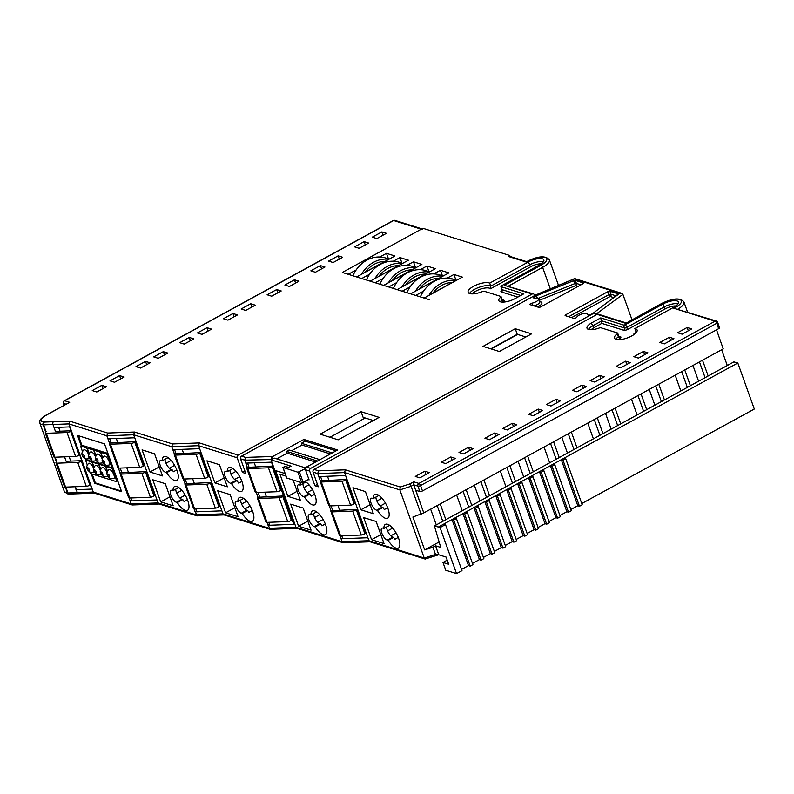 <?xml version="1.0" encoding="UTF-8"?>
<svg xmlns="http://www.w3.org/2000/svg" width="794" height="794" viewBox="0 0 794 794"><rect width="100%" height="100%" fill="white"/><g stroke="black" fill="none" stroke-linecap="round" stroke-linejoin="round"><path stroke-width="1.19" d="M510.125 256.472L509.768 255.489L422.924 228.295L342.313 272.451L429.167 299.646L424.105 298.068L462.356 277.106L453.93 274.466L447.26 278.118M509.768 255.489L508.13 256.393A2.035 1.737 -72.6 0 1 509.381 256.244L526.62 261.643M356.139 269.96L348.219 274.297L342.313 272.451L421.277 229.198L393.626 220.534L64.651 400.752L69.713 402.34L45.943 415.361A10.828 3.752 -19.7 0 0 42.588 421.842A10.828 3.752 -19.7 0 0 43.869 422.08L69.674 421.148L107.647 433.038L134.464 432.025L172.536 443.945L199.354 442.933L238.18 455.091A2.035 1.737 107.4 0 0 237.188 457.781L242.428 472.43L245.803 473.482L240.562 458.843A2.035 1.737 -72.6 0 1 241.555 456.143L245.525 457.394L272.719 456.5A2.035 1.737 107.4 0 0 271.727 459.19L272.352 456.381M369.627 274.188L361.707 278.525L356.655 276.937L394.906 255.986L386.47 253.346L379.8 256.998M383.125 278.406L375.205 282.753L370.143 281.165L408.394 260.214L399.958 257.574L393.288 261.226M396.613 282.634L388.693 286.971L383.631 285.393L421.882 264.432L413.456 261.792L406.786 265.444M410.101 286.862L402.181 291.2L397.119 289.612L435.38 268.66L426.944 266.02L420.274 269.672M423.599 291.08L415.669 295.428L410.617 293.84L448.868 272.878L440.432 270.238L433.762 273.9M388.455 258.884L386.47 253.346M384.882 261.365L365.349 272.064M401.943 263.102L399.958 257.574M398.37 265.593L378.847 276.292M415.431 267.33L413.456 261.792M411.868 269.811L392.335 280.51M428.929 271.558L426.944 266.02M425.356 274.039L405.823 284.738M442.417 275.776L440.432 270.238M438.844 278.267L419.321 288.966M455.905 280.004L453.93 274.466M452.342 282.485L432.809 293.185M385.09 261.365A27.85 23.751 107.4 0 0 374.242 264.273A27.85 23.751 107.4 0 0 365.22 272.253M352.903 275.766A30.688 26.172 -72.6 0 1 366.788 260.194A30.688 26.172 -72.6 0 1 385.666 258.01L389.199 259.112M361.478 274.297A30.688 26.172 -72.6 0 1 373.537 262.308A30.688 26.172 -72.6 0 1 388.822 259.31M398.578 265.583A27.85 23.751 107.4 0 0 387.73 268.501A27.85 23.751 107.4 0 0 378.708 276.471M366.401 279.994A30.688 26.172 -72.6 0 1 380.286 264.412A30.688 26.172 -72.6 0 1 399.164 262.228L402.687 263.34M374.967 278.525A30.688 26.172 -72.6 0 1 387.025 266.526A30.688 26.172 -72.6 0 1 402.32 263.539M412.066 269.811A27.85 23.751 107.4 0 0 401.228 272.719A27.85 23.751 107.4 0 0 392.196 280.699M379.889 284.222A30.688 26.172 -72.6 0 1 393.774 268.64A30.688 26.172 -72.6 0 1 412.652 266.456L416.175 267.558M388.455 282.743A30.688 26.172 -72.6 0 1 400.523 270.754A30.688 26.172 -72.6 0 1 415.808 267.767M425.554 274.039A27.85 23.751 107.4 0 0 414.716 276.947A27.85 23.751 107.4 0 0 405.684 284.927M393.377 288.44A30.688 26.172 -72.6 0 1 407.262 272.868A30.688 26.172 -72.6 0 1 426.14 270.685L429.663 271.786M401.953 286.971A30.688 26.172 -72.6 0 1 414.011 274.972A30.688 26.172 -72.6 0 1 429.296 271.985M439.052 278.257A27.85 23.751 107.4 0 0 428.204 281.175A27.85 23.751 107.4 0 0 419.182 289.145M406.875 292.668A30.688 26.172 -72.6 0 1 420.76 277.086A30.688 26.172 -72.6 0 1 439.638 274.903L443.161 276.014M415.441 291.2A30.688 26.172 -72.6 0 1 427.5 279.2A30.688 26.172 -72.6 0 1 442.794 276.213M452.54 282.485A27.85 23.751 107.4 0 0 441.702 285.393A27.85 23.751 107.4 0 0 432.67 293.373M420.363 296.887A30.688 26.172 -72.6 0 1 434.249 281.314A30.688 26.172 -72.6 0 1 453.126 279.131L456.649 280.232M428.929 295.418A30.688 26.172 -72.6 0 1 440.998 283.428A30.688 26.172 -72.6 0 1 456.282 280.441M308.866 479.278L301.7 482.722L286.793 478.048L282.892 467.448L284.838 466.535L288.559 467.259L291.279 466.197L271.052 459.865L274.803 470.356L285.086 473.571M317.441 461.036L286.565 451.369L289.066 450L319.942 459.666M282.892 467.448L297.949 472.232L305.362 468.649M271.052 459.865L274.267 458.108L305.611 467.914M329.967 437.256L365.18 417.962M491.168 348.943L517.648 334.433M336.08 450.823L305.204 441.156L301.363 443.26L332.239 452.927M330.383 453.94L301.998 445.057L291.557 450.774M301.998 445.057L301.363 443.26M315.585 462.048L287.21 453.166L276.759 458.882M287.21 453.166L286.565 451.369M469.512 293.482A12.029 4.169 160.3 0 1 478.891 287.378A12.029 4.169 160.3 0 1 490.226 285.909A12.029 4.169 160.3 0 1 490.771 286.118L490.503 288.778A10.342 3.583 -19.7 0 0 489.402 288.153A10.342 3.583 -19.7 0 0 480.489 289.125A10.342 3.583 -19.7 0 0 472.172 293.879M675.843 305.948A8.952 3.097 -19.7 0 0 665.521 308.737L628.064 329.252A3.384 1.171 160.3 0 1 623.647 330.225L601.822 323.386L593.823 327.773L591.312 323.059A11.305 3.91 -19.7 0 0 587.014 328.23A11.305 3.91 -19.7 0 0 599.291 327.991A1.697 0.586 160.3 0 1 600.899 327.773L617.464 332.964A1.697 0.586 160.3 0 1 617.692 333.143A1.697 0.586 160.3 0 1 617.295 333.758A12.029 4.169 -19.7 0 0 614.457 338.115A12.029 4.169 -19.7 0 0 616.065 339.375A12.029 4.169 -19.7 0 0 629.573 337.023A12.029 4.169 -19.7 0 0 637.106 330.006A12.029 4.169 -19.7 0 0 635.498 328.736A12.029 4.169 -19.7 0 0 634.853 328.577L673.679 307.308A10.65 3.682 -19.7 0 0 678.394 302.057A10.65 3.682 -19.7 0 0 676.964 300.936A10.65 3.682 -19.7 0 0 663.069 303.983L625.612 324.508A1.697 0.586 160.3 0 1 623.399 324.994L600.74 317.898L591.312 323.059M537.955 298.216A5.697 1.975 160.3 0 1 538.719 298.812A5.697 1.975 160.3 0 1 531.92 303.179A1.697 0.586 -19.7 0 0 529.896 304.479A1.697 0.586 -19.7 0 0 530.124 304.658L538.61 307.318A1.697 0.586 -19.7 0 0 540.813 306.831L582.677 283.895A1.697 0.586 -19.7 0 0 583.431 283.061A1.697 0.586 -19.7 0 0 583.203 282.882L575.332 280.421A1.697 0.586 -19.7 0 0 573.586 280.689L536.446 295.725A1.697 0.586 -19.7 0 0 535.98 295.934L534.193 296.916A1.697 0.586 -19.7 0 0 533.439 297.75A1.697 0.586 -19.7 0 0 533.667 297.929L534.789 298.286A5.697 1.975 160.3 0 1 537.955 298.216M634.982 333.282L635.925 331.564L634.853 328.577M469.73 293.562A12.029 4.169 -19.7 0 0 482.464 291.537A1.697 0.586 160.3 0 1 484.251 291.249L500.825 296.44A1.697 0.586 160.3 0 1 501.054 296.619A1.697 0.586 160.3 0 1 500.766 297.135A11.305 3.91 -19.7 0 0 498.87 300.628A11.305 3.91 -19.7 0 0 514.393 298.971L523.822 293.81L501.153 286.713A1.697 0.586 160.3 0 1 500.925 286.535A1.697 0.586 160.3 0 1 501.679 285.701L539.136 265.176A10.65 3.682 -19.7 0 0 543.85 259.926A10.65 3.682 -19.7 0 0 542.421 258.814A10.65 3.682 -19.7 0 0 528.526 261.861L489.7 283.13A12.029 4.169 -19.7 0 0 489.164 282.912A12.029 4.169 -19.7 0 0 475.656 285.264A12.029 4.169 -19.7 0 0 468.123 292.291A12.029 4.169 -19.7 0 0 469.73 293.562M593.455 312.975L617.653 294.485A1.697 0.586 -19.7 0 0 618.02 293.899A1.697 0.586 -19.7 0 0 617.801 293.72L609.931 291.249A1.697 0.586 -19.7 0 0 607.718 291.735L565.864 314.672A1.697 0.586 -19.7 0 0 565.11 315.506A1.697 0.586 -19.7 0 0 565.338 315.684L573.814 318.334A1.697 0.586 -19.7 0 0 575.471 318.106A1.697 0.586 -19.7 0 0 576.762 317.223A5.697 1.975 160.3 0 1 581.099 314.235A5.697 1.975 160.3 0 1 586.657 313.461A5.697 1.975 160.3 0 1 587.421 314.067A5.697 1.975 160.3 0 1 587.352 314.742L588.473 315.089A1.697 0.586 -19.7 0 0 590.686 314.613L592.473 313.63A1.697 0.586 -19.7 0 0 592.86 313.382L594.865 313.134M250.199 521.311A13.538 5.29 -118.7 0 0 252.423 521.221A13.538 5.29 -118.7 0 0 251.718 509.133A13.538 5.29 -118.7 0 0 241.634 497.391A13.538 5.29 -118.7 0 0 239.411 497.481A13.538 5.29 -118.7 0 0 237.932 501.54L237.029 501.262A6.769 2.64 -118.7 0 0 235.917 501.302A6.769 2.64 -118.7 0 0 236.275 507.346A6.769 2.64 -118.7 0 0 241.316 513.222L242.22 513.5A13.538 5.29 -118.7 0 0 250.199 521.311M243.391 498.255A13.538 5.29 -118.7 0 0 243.401 498.553L237.932 501.54M239.49 491.417A13.538 5.29 -118.7 0 0 241.713 491.327A13.538 5.29 -118.7 0 0 241.009 479.239A13.538 5.29 -118.7 0 0 230.935 467.497A13.538 5.29 -118.7 0 0 228.712 467.587A13.538 5.29 -118.7 0 0 227.233 471.656L226.33 471.368A6.769 2.64 -118.7 0 0 225.218 471.408A6.769 2.64 -118.7 0 0 225.565 477.452A6.769 2.64 -118.7 0 0 230.607 483.328L231.511 483.606A13.538 5.29 -118.7 0 0 239.49 491.417M232.692 468.371A13.538 5.29 -118.7 0 0 232.692 468.659L227.233 471.656M302.931 483.615A6.769 2.64 -118.7 0 0 304.965 489.7A6.769 2.64 -118.7 0 0 309.065 493.779L309.968 494.057L304.499 497.054A13.538 5.29 -118.7 0 0 312.489 504.865A13.538 5.29 -118.7 0 0 314.712 504.776A13.538 5.29 -118.7 0 0 314.404 493.6A13.538 5.29 -118.7 0 0 304.985 481.402M305.68 481.809A13.538 5.29 -118.7 0 0 305.69 482.107L300.221 485.094L299.318 484.816A6.769 2.64 -118.7 0 0 298.207 484.856A6.769 2.64 -118.7 0 0 298.554 490.9A6.769 2.64 -118.7 0 0 303.596 496.766L304.499 497.054M300.598 482.375A13.538 5.29 -118.7 0 0 300.221 485.094M323.188 534.749A13.538 5.29 -118.7 0 0 325.411 534.67A13.538 5.29 -118.7 0 0 324.706 522.581A13.538 5.29 -118.7 0 0 314.623 510.84A13.538 5.29 -118.7 0 0 312.399 510.919A13.538 5.29 -118.7 0 0 310.92 514.988L310.017 514.711A6.769 2.64 -118.7 0 0 308.906 514.75A6.769 2.64 -118.7 0 0 309.263 520.795A6.769 2.64 -118.7 0 0 314.305 526.66L315.208 526.948A13.538 5.29 -118.7 0 0 323.188 534.749M316.379 511.703A13.538 5.29 -118.7 0 0 316.389 511.991L310.92 514.988M174.601 480.509A13.538 5.29 -118.7 0 0 176.824 480.42A13.538 5.29 -118.7 0 0 176.119 468.331A13.538 5.29 -118.7 0 0 166.035 456.59A13.538 5.29 -118.7 0 0 163.812 456.679A13.538 5.29 -118.7 0 0 162.333 460.738L161.43 460.46A6.769 2.64 -118.7 0 0 160.319 460.5A6.769 2.64 -118.7 0 0 160.676 466.544A6.769 2.64 -118.7 0 0 165.718 472.41L166.621 472.698A13.538 5.29 -118.7 0 0 174.601 480.509M167.792 457.453A13.538 5.29 -118.7 0 0 167.802 457.751L162.333 460.738M185.3 510.393A13.538 5.29 -118.7 0 0 187.523 510.314A13.538 5.29 -118.7 0 0 186.818 498.225A13.538 5.29 -118.7 0 0 176.744 486.484A13.538 5.29 -118.7 0 0 174.521 486.563A13.538 5.29 -118.7 0 0 173.042 490.632L172.139 490.355A6.769 2.64 -118.7 0 0 171.028 490.394A6.769 2.64 -118.7 0 0 171.375 496.439A6.769 2.64 -118.7 0 0 176.417 502.304L177.32 502.592A13.538 5.29 -118.7 0 0 185.3 510.393M178.501 487.347A13.538 5.29 -118.7 0 0 178.501 487.635L173.042 490.632M385.467 518.303A13.538 5.29 -118.7 0 0 387.69 518.224A13.538 5.29 -118.7 0 0 386.986 506.125A13.538 5.29 -118.7 0 0 376.912 494.394A13.538 5.29 -118.7 0 0 374.689 494.473A13.538 5.29 -118.7 0 0 373.21 498.543L372.307 498.255A6.769 2.64 -118.7 0 0 371.195 498.295A6.769 2.64 -118.7 0 0 371.542 504.349A6.769 2.64 -118.7 0 0 376.584 510.214L377.487 510.492A13.538 5.29 -118.7 0 0 385.467 518.303M378.669 495.258A13.538 5.29 -118.7 0 0 378.669 495.545L373.21 498.543M396.176 548.197A13.538 5.29 -118.7 0 0 398.399 548.118A13.538 5.29 -118.7 0 0 397.695 536.019A13.538 5.29 -118.7 0 0 387.611 524.288A13.538 5.29 -118.7 0 0 385.388 524.368A13.538 5.29 -118.7 0 0 383.909 528.437L383.006 528.149A6.769 2.64 -118.7 0 0 381.894 528.189A6.769 2.64 -118.7 0 0 382.242 534.233A6.769 2.64 -118.7 0 0 387.283 540.109L388.187 540.386A13.538 5.29 -118.7 0 0 396.176 548.197M389.368 525.152A13.538 5.29 -118.7 0 0 389.378 525.439L383.909 528.437M673.927 338.651L664.37 343.891L659.814 342.462L669.372 337.222L673.927 338.651M630.208 362.6L620.65 367.84L616.094 366.411L625.662 361.171L630.208 362.6M586.498 386.549L576.93 391.789L572.375 390.36L581.942 385.12L586.498 386.549M542.778 410.498L533.211 415.738L528.665 414.309L538.223 409.069L542.778 410.498M499.059 434.447L489.501 439.687L484.945 438.258L494.513 433.028L499.059 434.447M455.349 458.396L445.781 463.636L441.226 462.207L450.793 456.977L455.349 458.396M719.285 327.465A2.035 0.705 160.3 0 1 719.562 327.684A2.035 0.705 160.3 0 1 718.659 328.676L716.734 323.297A2.035 0.794 -118.7 0 0 715.076 321.193L673.818 308.271A13.2 4.575 -19.7 0 0 680.091 299.675A13.2 4.575 -19.7 0 0 662.385 303.278L625.771 323.337L597.108 314.364L314.037 469.433L318.513 470.832L345.33 469.82L400.265 487.02L409.883 483.913L413.704 481.819L418.895 483.447A2.035 0.794 61.3 0 1 420.552 485.561L422.477 490.94A2.035 0.705 160.3 0 1 419.828 491.516L415.778 490.255L423.778 512.924L412.89 517.033L424.671 549.914L432.928 547.245L435.499 554.42L438.754 554.738L425.088 559.036L369.905 541.746L368.942 540.734L424.254 558.053L435.499 554.42M429.385 472.619L419.828 477.859L415.272 476.43L424.83 471.189L429.385 472.619M473.105 448.67L463.537 453.91L458.992 452.481L468.549 447.24L473.105 448.67M516.825 424.721L507.257 429.961L502.701 428.532L512.269 423.291L516.825 424.721M560.534 400.772L550.976 406.012L546.421 404.583L555.989 399.342L560.534 400.772M604.254 376.822L594.696 382.063L590.141 380.634L599.698 375.393L604.254 376.822M647.973 352.873L638.406 358.114L633.86 356.685L643.418 351.444L647.973 352.873M691.693 328.924L682.125 334.165L677.57 332.736L687.138 327.495L691.693 328.924M692.954 365.468L698.591 381.229M690.393 385.715L684.756 369.954M708.149 375.989L702.511 360.228M727.284 365.508L721.637 349.747M716.525 329.847L723.235 348.874L423.778 512.924L413.724 484.826L413.704 481.819M675.188 375.195L680.835 390.956M664.439 399.938L658.792 384.177M649.234 389.417L654.871 405.178M646.673 409.664L641.036 393.913M631.468 399.144L637.116 414.905M620.719 423.887L615.082 408.126M605.514 413.366L611.162 429.127M602.964 433.613L597.316 417.862M587.759 423.093L593.396 438.854M577 447.836L571.362 432.075M561.795 437.315L567.442 453.076M559.244 457.562L553.597 441.811M544.039 447.052L549.676 462.803M533.29 471.785L527.643 456.024M518.085 461.264L523.722 477.025M515.524 481.511L509.887 465.76M500.319 471.001L505.967 486.752M489.57 495.734L483.923 479.973M474.365 485.213L480.003 500.974M471.805 505.46L466.167 489.709M456.6 494.95L462.247 510.701M445.851 519.683L440.213 503.932M430.646 509.162L436.293 524.923M439.142 541.984L424.671 549.914M119.566 375.612L124.122 377.031L114.554 382.271L110.009 380.842L119.566 375.612L120.738 378.887M163.286 351.653L167.842 353.082L158.274 358.322L153.718 356.893L163.286 351.653L164.457 354.938M207.006 327.704L211.551 329.133L201.994 334.373L197.438 332.944L207.006 327.704L208.177 330.989M250.715 303.755L255.271 305.184L245.713 310.424L241.158 308.995L250.715 303.755L251.897 307.04M294.435 279.806L298.991 281.235L289.423 286.475L284.877 285.046L294.435 279.806L295.606 283.081M338.155 255.857L342.71 257.286L333.143 262.526L328.587 261.097L338.155 255.857L339.326 259.132M381.874 231.908L386.42 233.337L376.862 238.577L372.307 237.148L381.874 231.908L383.045 235.183M534.69 295.557L534.461 294.921A2.035 1.737 107.4 0 0 532.179 294.028L238.18 455.091M364.109 241.634L368.664 243.063L359.096 248.304L354.551 246.874L364.109 241.634L365.28 244.919M320.389 265.593L324.945 267.012L315.387 272.253L310.831 270.823L320.389 265.593L321.57 268.868M276.679 289.542L281.225 290.961L271.667 296.202L267.112 294.773L276.679 289.542L277.85 292.817M232.96 313.491L237.515 314.91L227.947 320.151L223.392 318.731L232.96 313.491L234.131 316.766M189.24 337.44L193.796 338.859L184.238 344.1L179.682 342.68L189.24 337.44L190.421 340.715M145.53 361.389L150.076 362.808L140.518 368.049L135.963 366.63L145.53 361.389L146.701 364.664M101.811 385.338L106.366 386.757L96.799 391.998L92.243 390.579L101.811 385.338L102.982 388.613M579.481 506.254L562.996 460.222L565.725 458.724L582.21 504.756L579.481 506.254L577.794 505.728L570.846 509.53M577.794 505.728L561.308 459.686L438.357 527.047L440.045 527.573L445.503 524.586L443.826 524.05M568.554 512.239L552.068 466.207L554.798 464.708L571.283 510.741L568.554 512.239L566.866 511.713L559.919 515.514M566.866 511.713L550.381 465.681L552.068 466.207M557.626 518.224L541.141 472.192L543.87 470.693L560.356 516.725L557.626 518.224L555.939 517.698L548.991 521.499M555.939 517.698L539.454 471.666L541.141 472.192M546.689 524.219L530.213 478.177L532.943 476.688L549.428 522.72L546.689 524.219L545.002 523.683L538.064 527.494M545.002 523.683L528.526 477.651L530.213 478.177M535.761 530.203L519.276 484.171L522.015 482.673L538.491 528.705L535.761 530.203L534.074 529.677L527.137 533.479M534.074 529.677L517.599 483.635L519.276 484.171M524.834 536.188L508.349 490.156L511.088 488.657L527.563 534.69L524.834 536.188L523.147 535.662L516.199 539.463M523.147 535.662L506.661 489.63L508.349 490.156M513.907 542.173L497.421 496.141L500.151 494.642L516.636 540.684L513.907 542.173L512.219 541.647L505.272 545.448M512.219 541.647L495.734 495.615L497.421 496.141M502.979 548.168L486.494 502.126L489.223 500.637L505.709 546.669L502.979 548.168L501.292 547.632L494.344 551.443M501.292 547.632L484.806 501.6L486.494 502.126M492.042 554.152L475.566 508.12L478.296 506.622L494.781 552.654L492.042 554.152L490.364 553.626L483.417 557.428M490.364 553.626L473.879 507.584L475.566 508.12M481.114 560.137L464.639 514.105L467.368 512.606L483.854 558.639L481.114 560.137L479.427 559.611L472.49 563.412M479.427 559.611L462.952 513.579L464.639 514.105M470.187 566.122L453.702 520.09L456.441 518.591L472.916 564.633L470.187 566.122L468.5 565.596L461.552 569.407M468.5 565.596L452.014 519.564L453.702 520.09M367.87 537.746L368.942 540.734L342.125 541.746L341.053 538.759L367.87 537.746L345.608 475.566L318.791 476.579L320.409 481.104M130.891 497.967L131.615 499.992L130.186 500.954L157.004 499.942L158.075 502.93L196.148 514.859L222.965 513.847L269.136 528.298L295.964 527.285L342.125 541.746L343.087 542.759L296.926 528.308L295.964 527.285L275.667 470.624M129.114 497.967L131.258 503.942L158.075 502.93L159.038 503.952L197.111 515.872L194.004 508.875M499.357 351.504L531.603 333.837L515.246 328.716L483 346.382L499.357 351.504M338.155 439.816L379.135 417.366L361.091 411.709L320.111 434.169L338.155 439.816M602.11 306.335L619.856 293.254L574.161 278.942L536.019 294.832L241.555 456.143M308.211 479.636L309.094 479.913L305.452 469.75A2.035 1.737 -72.6 0 1 306.444 467.061L337.599 449.99L303.874 439.429L272.719 456.5M596.244 314.831L596.016 314.196A2.035 1.737 107.4 0 0 593.733 313.302L310.662 468.381A2.035 1.737 107.4 0 0 309.67 471.07L305.452 469.75M271.697 459.518L244.731 460.143L245.525 457.394M422.527 229.049A2.035 1.737 107.4 0 0 421.277 229.198M386.618 526.948A6.769 2.64 -118.7 0 0 388.653 533.032A6.769 2.64 -118.7 0 0 392.752 537.111L393.655 537.399L388.187 540.386M393.655 537.399A13.538 5.29 -118.7 0 0 394.906 539.265L398.28 537.409M375.909 497.054A6.769 2.64 -118.7 0 0 377.944 503.138A6.769 2.64 -118.7 0 0 382.053 507.217L382.956 507.505L377.487 510.492M382.956 507.505A13.538 5.29 -118.7 0 0 384.326 509.54L387.651 507.713M385.467 503.158L380.217 506.026M175.752 489.154A6.769 2.64 -118.7 0 0 177.777 495.228A6.769 2.64 -118.7 0 0 181.886 499.317L182.789 499.595L177.32 502.592M182.789 499.595A13.538 5.29 -118.7 0 0 184.039 501.461L187.414 499.615M165.043 459.26A6.769 2.64 -118.7 0 0 167.077 465.344A6.769 2.64 -118.7 0 0 171.176 469.423L172.08 469.701L166.621 472.698M172.08 469.701A13.538 5.29 -118.7 0 0 173.449 471.735L176.784 469.919M174.591 465.363L169.35 468.232M396.087 532.923L390.807 535.811M384.048 543.602L376.128 521.479L363.652 517.579L371.572 539.692L384.048 543.602M373.349 513.708L365.429 491.595L352.943 487.685L360.863 509.808L373.349 513.708M323.108 519.475L317.818 522.373M311.059 530.164L303.139 508.041L290.664 504.13L298.584 526.253L311.059 530.164M313.63 513.51A6.769 2.64 -118.7 0 0 315.665 519.584A6.769 2.64 -118.7 0 0 319.764 523.673L320.667 523.951L315.208 526.948M320.667 523.951A13.538 5.29 -118.7 0 0 321.917 525.817L325.302 523.971M185.22 495.119L179.94 498.017M173.181 505.808L165.261 483.685L152.776 479.774L160.696 501.897L173.181 505.808M312.479 489.709L307.238 492.588M285.999 476.132L279.964 474.236L287.885 496.359L300.36 500.27L293.115 480.033M309.968 494.057A13.538 5.29 -118.7 0 0 311.337 496.091L314.672 494.265M239.719 476.678L234.617 479.467M227.372 486.821L219.452 464.698L206.966 460.798L214.886 482.911L227.372 486.821M229.942 470.167A6.769 2.64 -118.7 0 0 231.977 476.251A6.769 2.64 -118.7 0 0 236.076 480.33L236.979 480.618L231.511 483.606M236.979 480.618A13.538 5.29 -118.7 0 0 238.736 483.159L241.902 481.422M250.11 506.026L244.83 508.924M238.071 516.715L230.151 494.593L217.675 490.682L225.595 512.805L238.071 516.715M240.642 500.061A6.769 2.64 -118.7 0 0 242.676 506.145A6.769 2.64 -118.7 0 0 246.775 510.224L247.678 510.502L242.22 513.5M247.678 510.502A13.538 5.29 -118.7 0 0 248.929 512.378L252.303 510.522M162.472 475.914L154.552 453.791L142.076 449.88L149.997 472.003L162.472 475.914M438.705 554.758L446.119 557.08L448.689 564.256L442.983 562.47L445.771 570.241L456.53 573.605L440.045 527.573M419.828 491.516L417.902 486.136L413.724 484.826L411.094 486.265L421.157 514.363M237.188 457.781L198.569 445.692L171.742 446.704L133.67 434.775L106.853 435.787L68.88 423.897L43.591 424.869L46.072 431.807M55.163 457.205L56.771 461.701M65.862 487.099L67.986 493.024L69.902 493.858M53.426 421.753A2.035 1.28 -92.2 0 0 52.96 424.502L55.421 431.38L71.053 430.785L79.618 454.704L79.162 455.091A2.71 0.933 -19.7 0 1 75.579 456.431L54.885 457.215A2.71 0.933 -19.7 0 1 54.181 457.146A2.71 0.933 -19.7 0 1 53.823 456.858L45.258 432.948A2.71 0.933 -19.7 0 0 45.625 433.226A2.71 0.933 -19.7 0 0 46.32 433.296L67.024 432.522A2.71 0.933 -19.7 0 0 70.597 431.172L71.053 430.785M64.542 456.848L66.12 461.264L81.752 460.679L90.318 484.598L89.861 484.975A2.71 0.933 -19.7 0 1 86.288 486.325L65.584 487.109A2.71 0.933 -19.7 0 1 64.89 487.04A2.71 0.933 -19.7 0 1 64.522 486.752L55.957 462.842A2.71 0.933 -19.7 0 0 56.324 463.12A2.71 0.933 -19.7 0 0 57.029 463.19L77.723 462.416A2.71 0.933 -19.7 0 0 81.306 461.066L81.752 460.679M75.241 486.742L77.365 492.657L93.285 492.052L131.258 503.942L132.221 504.964L94.248 493.074L93.285 492.052L68.88 423.897L69.674 421.148M75.966 489.68L91.925 489.074L69.664 426.904L54.032 427.49M91.25 473.76L94.655 483.268L121.641 491.714L104.52 443.886L77.534 435.44L81.355 446.109M86.228 459.726L86.417 460.252M107.647 433.038L106.853 435.787L107.924 438.784L134.742 437.772L133.67 434.775L134.464 432.025M120.241 473.194L118.415 468.073M109.542 443.3L107.924 438.784M172.536 443.945L171.742 446.704L174.442 454.237M183.305 478.981L185.151 484.132M157.004 499.942L134.742 437.772M199.354 442.933L198.569 445.692L222.965 513.847L223.928 514.859L270.099 529.32L267.022 522.383L287.726 521.608A2.71 0.933 -19.7 0 0 291.299 520.259L291.755 519.871L283.19 495.962L257.852 497.282A2.71 0.933 -19.7 0 0 257.395 498.116A2.71 0.933 -19.7 0 0 257.762 498.404A2.71 0.933 -19.7 0 0 258.457 498.473L279.16 497.689A2.71 0.933 -19.7 0 0 282.743 496.349L283.19 495.962M174.482 454.188L172.874 449.692L199.641 448.679M195.781 508.875L196.515 510.899L195.135 511.862L194.064 508.885M185.191 484.082L183.364 478.99M195.135 511.862L221.903 510.85M257.99 497.163L256.313 492.498L277.017 491.714A2.71 0.933 -19.7 0 0 280.6 490.364L281.046 489.977L272.491 466.068L247.142 467.388A2.71 0.933 -19.7 0 0 246.696 468.222A2.71 0.933 -19.7 0 0 247.053 468.51A2.71 0.933 -19.7 0 0 247.758 468.579L268.451 467.795A2.71 0.933 -19.7 0 0 272.034 466.455L272.491 466.068M247.281 467.269L245.803 463.13L271.498 462.168L293.76 524.338L268.064 525.31L269.503 524.348L268.769 522.323M240.562 458.843L244.731 460.143L245.803 463.13M341.757 535.761L342.482 537.796L341.053 538.759L339.981 535.771M331.118 510.999L329.282 505.877M409.883 483.913L411.094 486.265L399.858 489.898L344.546 472.579L317.719 473.591L318.791 476.579M318.513 470.832L317.719 473.591L313.044 472.122L318.285 486.772L314.91 485.72L309.67 471.07M345.33 469.82L344.546 472.579L345.608 475.566M400.265 487.02L399.858 489.898L424.254 558.053L425.544 559.026M432.928 547.245L435.549 545.806L438.754 554.738M435.549 545.806L440.749 547.433L434.407 525.956L438.357 527.047M581.774 503.545L754.3 409.029L737.815 362.997L561.308 459.686L562.996 460.222M737.815 362.997L733.864 361.905L434.407 525.956M236.007 471.348L230.895 474.147M224.156 477.839L214.886 482.911M246.706 501.242L241.594 504.041M234.855 507.733L225.595 512.805M171.107 460.441L165.996 463.239M159.257 466.932L149.997 472.003M181.816 490.335L176.705 493.134M169.966 496.826L160.696 501.897M308.995 484.797L303.884 487.595M297.145 491.288L287.885 496.359M319.694 514.691L314.583 517.49M307.844 521.182L298.584 526.253M381.974 498.235L376.872 501.034M370.123 504.726L360.863 509.808M392.683 528.129L387.571 530.928M380.832 534.62L371.572 539.692M718.659 328.676L422.477 490.94M447.211 560.147L442.983 562.47M445.503 524.586L461.989 570.618L456.53 573.605M631.984 319.764L622.903 294.385L596.016 314.196M313.044 472.122A2.035 1.737 -72.6 0 1 314.037 469.433M69.713 402.34L45.605 415.371C37.894 420.433 40.157 420.76 39.869 423.182A12.863 4.456 160.3 0 0 41.596 424.532A12.863 4.456 160.3 0 0 43.104 424.82L44.216 422.12M673.818 308.271L716.327 321.044A2.035 1.737 -72.6 0 0 715.076 321.193L418.895 483.447A2.035 1.737 -72.6 0 0 417.902 486.136A2.035 0.705 -19.7 0 0 420.552 485.561L716.734 323.297A2.035 0.705 -19.7 0 0 717.637 322.295A2.035 2.035 0 0 0 716.327 321.044M625.771 323.337L662.047 303.288A2.035 0.794 -118.7 0 1 662.385 303.278M597.108 314.364A2.035 1.737 -72.6 0 1 598.348 314.216L626.198 322.93M619.856 293.254L621.613 293.264L622.903 294.385M574.161 278.942L574.906 278.644L621.613 293.264M536.019 294.832L574.509 278.664M532.179 294.028L504.349 285.314L533.429 293.889M504.349 285.314L540.962 265.256A13.2 4.575 -19.7 0 0 544.505 257.216A13.2 4.575 -19.7 0 0 526.253 262.06L526.501 261.712C537.915 255.946 545.538 255.321 549.369 259.856A15.235 5.27 160.3 0 1 542.62 267.37L550.282 288.748M370.103 541.816L343.087 542.759M297.125 528.367L270.099 529.32M224.126 514.919L197.111 515.872M159.237 504.011L132.221 504.964M39.869 423.182L64.274 491.337L67.033 493.729L68.711 494.057L78.556 493.739A2.035 1.28 -92.2 0 1 78.546 493.739A2.035 1.28 -92.2 0 1 77.365 492.657L67.51 492.975A2.035 1.538 95.5 0 0 68.929 494.057M244.939 471.06L242.428 472.43M317.411 484.34L314.91 485.72M304.608 441.484L303.874 439.429M373.369 420.522L363.096 417.307L361.091 411.709M490.771 348.814L517.241 334.304L515.246 328.716M517.241 334.304L525.836 336.993M155.197 494.89L154.235 494.93M121.77 472.49L120.192 468.073M111.071 442.595L109.681 438.715M220.117 505.867L219.174 505.897M186.659 483.407L185.081 478.981M175.96 453.513L174.571 449.622M259.658 496.846L258.07 492.429M248.949 466.951L247.559 463.071M366.133 532.883L365.171 532.923M332.636 510.294L331.058 505.867M321.937 480.4L320.548 476.509M528.526 261.861L529.598 264.849L490.771 286.118L489.7 283.13M601.822 323.386L600.74 317.898M634.902 333.331L635.587 332.815M578.052 286.426L575.571 285.651L573.586 280.689M456.441 518.591L454.754 518.065M467.368 512.606L465.681 512.08M478.296 506.622L476.608 506.096M489.223 500.637L487.536 500.101M500.151 494.642L498.463 494.116M511.088 488.657L509.401 488.131M522.015 482.673L520.328 482.147M532.943 476.688L531.255 476.152M543.87 470.693L542.183 470.167M554.798 464.708L553.11 464.182M565.725 458.724L564.048 458.198M442.794 521.36L437.157 505.599M426.011 474.475L424.83 471.189M468.758 507.138L463.11 491.377M451.965 460.252L450.793 456.977M486.514 497.411L480.876 481.65M469.72 450.516L468.549 447.24M512.467 483.189L506.83 467.428M495.684 436.303L494.513 433.028M530.233 473.462L524.586 457.701M513.44 426.567L512.269 423.291M556.187 459.24L550.55 443.479M539.394 412.354L538.223 409.069M573.943 449.513L568.306 433.752M557.16 402.618L555.989 399.342M599.907 435.291L594.259 419.53M583.114 388.405L581.942 385.12M617.663 425.564L612.025 409.803M600.879 378.669L599.698 375.393M643.616 411.342L637.979 395.581M626.833 364.456L625.662 361.171M661.382 401.605L655.735 385.854M644.589 354.719L643.418 351.444M687.336 387.393L681.699 371.632M670.553 340.507L669.372 337.222M705.102 377.656L699.454 361.905M688.309 330.77L687.138 327.495M92.173 474.048L95.34 482.891L94.655 483.268M93.533 468.212A5.082 1.985 -118.7 0 0 89.524 463.259A5.082 1.985 -118.7 0 0 88.69 463.289C85.524 466.654 86.179 469.711 90.655 472.47L93.573 472.202A5.082 1.985 -118.7 0 0 94.089 471.318M88.72 454.754A5.082 1.985 -118.7 0 0 84.71 449.811A5.082 1.985 -118.7 0 0 83.876 449.841C80.7 453.195 81.355 456.252 85.831 459.021L88.749 458.743A5.082 1.985 -118.7 0 0 89.265 457.87M95.469 456.868A5.082 1.985 -118.7 0 0 91.449 451.925A5.082 1.985 -118.7 0 0 90.615 451.955C87.449 455.309 88.104 458.366 92.58 461.135L95.498 460.857A5.082 1.985 -118.7 0 0 96.014 459.984M100.282 470.326A5.082 1.985 -118.7 0 0 96.273 465.373A5.082 1.985 -118.7 0 0 95.439 465.403C92.263 468.758 92.918 471.825 97.394 474.584L100.312 474.306A5.082 1.985 -118.7 0 0 100.828 473.432M102.208 458.982A5.082 1.985 -118.7 0 0 98.198 454.039A5.082 1.985 -118.7 0 0 97.364 454.069C94.198 457.423 94.853 460.48 99.329 463.239L102.247 462.971A5.082 1.985 -118.7 0 0 102.763 462.098M107.021 472.43A5.082 1.985 -118.7 0 0 103.012 467.487A5.082 1.985 -118.7 0 0 102.178 467.517C99.012 470.872 99.667 473.929 104.143 476.698L107.061 476.42A5.082 1.985 -118.7 0 0 107.577 475.546M109.761 469.601A5.082 1.985 -118.7 0 0 108.927 469.631C105.761 472.986 106.416 476.043 110.892 478.802L113.8 478.534A5.082 1.985 -118.7 0 0 113.542 473.998A5.082 1.985 -118.7 0 0 109.761 469.601M104.947 456.143A5.082 1.985 -118.7 0 0 104.113 456.183C100.937 459.537 101.592 462.594 106.068 465.353L108.986 465.086A5.082 1.985 -118.7 0 0 108.728 460.55A5.082 1.985 -118.7 0 0 104.947 456.143M110.088 478.464A1.697 0.665 -118.7 0 0 111.408 480.072L116.132 481.551A1.697 0.665 -118.7 0 0 116.41 481.541A1.697 0.665 -118.7 0 0 116.44 480.32L112.698 469.849A1.697 0.665 -118.7 0 0 111.319 468.093L106.595 466.614A1.697 0.665 -118.7 0 0 106.317 466.624A1.697 0.665 -118.7 0 0 106.287 467.845L107.458 471.11M107.289 471.467L105.949 467.745A1.697 0.665 -118.7 0 0 104.57 465.979L99.855 464.5A1.697 0.665 -118.7 0 0 99.578 464.52A1.697 0.665 -118.7 0 0 99.538 465.731L100.709 468.996M103.349 476.35A1.697 0.665 -118.7 0 0 104.669 477.958L109.393 479.437A1.697 0.665 -118.7 0 0 109.671 479.427A1.697 0.665 -118.7 0 0 109.701 478.216M100.54 469.363L99.2 465.631A1.697 0.665 -118.7 0 0 97.831 463.875L93.106 462.396A1.697 0.665 -118.7 0 0 92.829 462.406A1.697 0.665 -118.7 0 0 92.799 463.627L93.97 466.892M96.6 474.236A1.697 0.665 -118.7 0 0 97.92 475.844L102.644 477.323A1.697 0.665 -118.7 0 0 102.922 477.313A1.697 0.665 -118.7 0 0 102.952 476.102M105.394 465.076A1.697 0.665 -118.7 0 0 106.386 466.038L111.11 467.517A1.697 0.665 -118.7 0 0 111.388 467.507A1.697 0.665 -118.7 0 0 111.418 466.286L107.676 455.825A1.697 0.665 -118.7 0 0 106.297 454.069L101.572 452.59A1.697 0.665 -118.7 0 0 101.295 452.6A1.697 0.665 -118.7 0 0 101.265 453.821L102.644 457.662M102.466 458.019L100.927 453.711A1.697 0.665 -118.7 0 0 99.548 451.955L94.833 450.476A1.697 0.665 -118.7 0 0 94.555 450.486A1.697 0.665 -118.7 0 0 94.516 451.707L95.895 455.548M98.655 462.962A1.697 0.665 -118.7 0 0 99.647 463.934L104.371 465.413A1.697 0.665 -118.7 0 0 104.649 465.393A1.697 0.665 -118.7 0 0 104.808 464.708M95.727 455.905L94.178 451.607A1.697 0.665 -118.7 0 0 92.809 449.841L88.084 448.362A1.697 0.665 -118.7 0 0 87.806 448.372A1.697 0.665 -118.7 0 0 87.777 449.593L89.146 453.434M91.906 460.848A1.697 0.665 -118.7 0 0 92.898 461.82L97.622 463.299A1.697 0.665 -118.7 0 0 97.9 463.289A1.697 0.665 -118.7 0 0 98.069 462.604M88.978 453.801L87.439 449.493A1.697 0.665 -118.7 0 0 86.06 447.737L81.335 446.258A1.697 0.665 -118.7 0 0 81.057 446.268A1.697 0.665 -118.7 0 0 81.028 447.488L82.407 451.32M85.166 458.743A1.697 0.665 -118.7 0 0 86.149 459.706L90.873 461.185A1.697 0.665 -118.7 0 0 91.151 461.175A1.697 0.665 -118.7 0 0 91.32 460.49M93.791 467.249L92.461 463.517A1.697 0.665 -118.7 0 0 91.082 461.761L86.357 460.282A1.697 0.665 -118.7 0 0 86.08 460.292A1.697 0.665 -118.7 0 0 86.05 461.513L87.221 464.778M89.851 472.122A1.697 0.665 -118.7 0 0 91.181 473.73L95.895 475.209A1.697 0.665 -118.7 0 0 96.173 475.199A1.697 0.665 -118.7 0 0 96.213 473.988M95.201 450.129A1.697 0.665 -118.7 0 0 94.168 449.096L89.454 447.618A1.697 0.665 -118.7 0 0 89.176 447.627A1.697 0.665 -118.7 0 0 89.017 447.856M107.944 453.473A1.697 0.665 -118.7 0 0 107.666 453.324L102.942 451.846A1.697 0.665 -118.7 0 0 102.664 451.855A1.697 0.665 -118.7 0 0 102.505 452.084M112.48 466.773A1.697 0.665 -118.7 0 0 112.708 466.783L111.388 467.507M98.605 462.942L97.9 463.289M105.354 465.056L104.649 465.393M112.966 467.497A1.697 0.665 -118.7 0 0 112.688 467.348L112.053 467.15M101.95 452.243A1.697 0.665 -118.7 0 0 100.917 451.21L96.193 449.732A1.697 0.665 -118.7 0 0 95.915 449.741A1.697 0.665 -118.7 0 0 95.756 449.97M78.457 435.727L82.04 445.732M88.462 448.014A1.697 0.665 -118.7 0 0 87.429 446.982L82.705 445.503A1.697 0.665 -118.7 0 0 82.427 445.513A1.697 0.665 -118.7 0 0 82.268 445.742M91.866 460.828L91.151 461.175M95.34 482.891L121.403 491.059M120.44 474.028A2.71 0.933 -19.7 0 0 121.145 474.097L141.838 473.313A2.71 0.933 -19.7 0 0 145.421 471.973L145.868 471.586L154.433 495.496L153.986 495.883A2.71 0.933 -19.7 0 1 150.403 497.233L129.7 498.007A2.71 0.933 -19.7 0 1 129.005 497.937A2.71 0.933 -19.7 0 1 128.638 497.659L120.073 473.74A2.71 0.933 -19.7 0 0 120.44 474.028M145.868 471.586L120.529 472.906A2.71 0.933 -19.7 0 0 120.073 473.74M331.306 511.822A2.71 0.933 -19.7 0 0 332.011 511.892L352.705 511.118A2.71 0.933 -19.7 0 0 356.288 509.768L356.744 509.381L365.3 533.3L364.853 533.677A2.71 0.933 -19.7 0 1 361.27 535.027L340.576 535.811A2.71 0.933 -19.7 0 1 339.872 535.742A2.71 0.933 -19.7 0 1 339.504 535.454L330.949 511.544A2.71 0.933 -19.7 0 0 331.306 511.822M356.744 509.381L331.396 510.711A2.71 0.933 -19.7 0 0 330.949 511.544M257.395 498.116L265.96 522.035A2.71 0.933 -19.7 0 0 266.327 522.313A2.71 0.933 -19.7 0 0 267.022 522.383L258.457 498.473M185.359 484.936A2.71 0.933 -19.7 0 0 186.064 485.005L206.758 484.221A2.71 0.933 -19.7 0 0 210.341 482.881L210.797 482.494L219.352 506.403L218.906 506.79A2.71 0.933 -19.7 0 1 215.323 508.14L194.629 508.914A2.71 0.933 -19.7 0 1 193.925 508.845A2.71 0.933 -19.7 0 1 193.557 508.567L185.002 484.648A2.71 0.933 -19.7 0 0 185.359 484.936M210.797 482.494L185.449 483.814A2.71 0.933 -19.7 0 0 185.002 484.648M56.87 461.622L56.414 462.009A2.71 0.933 -19.7 0 0 55.957 462.842M109.741 444.134A2.71 0.933 -19.7 0 0 110.435 444.203L131.139 443.419A2.71 0.933 -19.7 0 0 134.712 442.079L135.169 441.692L143.734 465.602L143.277 465.989A2.71 0.933 -19.7 0 1 139.694 467.338L119.001 468.113A2.71 0.933 -19.7 0 1 118.296 468.043A2.71 0.933 -19.7 0 1 117.939 467.765L109.374 443.846A2.71 0.933 -19.7 0 0 109.741 444.134M135.169 441.692L109.83 443.012A2.71 0.933 -19.7 0 0 109.374 443.846M320.607 481.928A2.71 0.933 -19.7 0 0 321.312 481.998L342.006 481.224A2.71 0.933 -19.7 0 0 345.589 479.874L346.035 479.487L354.6 503.406L354.144 503.793A2.71 0.933 -19.7 0 1 350.571 505.133L329.867 505.917A2.71 0.933 -19.7 0 1 329.173 505.847A2.71 0.933 -19.7 0 1 328.805 505.56L320.24 481.65A2.71 0.933 -19.7 0 0 320.607 481.928M346.035 479.487L320.697 480.817A2.71 0.933 -19.7 0 0 320.24 481.65M246.696 468.222L255.261 492.141A2.71 0.933 -19.7 0 0 255.618 492.419A2.71 0.933 -19.7 0 0 256.323 492.488L247.758 468.579M174.66 455.041A2.71 0.933 -19.7 0 0 175.365 455.111L196.058 454.327A2.71 0.933 -19.7 0 0 199.641 452.987L200.088 452.6L208.653 476.509L208.197 476.896A2.71 0.933 -19.7 0 1 204.624 478.246L183.92 479.03A2.71 0.933 -19.7 0 1 183.225 478.961A2.71 0.933 -19.7 0 1 182.858 478.673L174.293 454.754A2.71 0.933 -19.7 0 0 174.66 455.041M200.088 452.6L174.749 453.92A2.71 0.933 -19.7 0 0 174.293 454.754M46.161 431.728L45.715 432.115A2.71 0.933 -19.7 0 0 45.258 432.948M303.159 482.405L299.407 471.914M301.7 482.722L297.949 472.232M286.793 478.048L283.041 467.567M502.145 299.656L503.793 300.172A3.384 1.171 160.3 0 1 503.684 301.571A1.697 1.171 49.6 0 1 501.838 300.132L500.766 297.135M503.684 301.571A9.607 3.325 -19.7 0 0 503.108 302.107M500.319 301.789A11.305 3.91 160.3 0 1 501.838 300.132A1.697 0.586 -19.7 0 0 502.126 299.606L501.054 296.619M539.771 301.76A7.384 2.561 160.3 0 1 540.922 301.948A7.384 2.561 160.3 0 1 537.469 306.96M635.925 331.564A12.029 4.169 160.3 0 1 636.56 331.723A12.029 4.169 160.3 0 1 636.788 331.803M615.846 339.306A12.029 4.169 160.3 0 1 618.367 336.745A1.697 1.042 -126.4 0 0 620.094 338.284A10.342 3.583 -19.7 0 0 618.506 339.703M593.823 327.773A9.607 3.325 -19.7 0 0 591.252 329.709M588.463 329.391A11.305 3.91 160.3 0 1 592.384 326.046L601.812 320.885L624.471 327.982L623.399 324.994M534.094 305.898A5.697 1.975 -19.7 0 0 539.791 301.799L538.719 298.812M532.744 305.482L531.92 303.179M623.647 330.225A1.697 1.439 107.4 0 0 624.471 327.982A1.697 0.586 -19.7 0 0 626.684 327.495L664.141 306.98L663.069 303.983M665.521 308.737A1.697 0.665 -118.7 0 1 664.141 306.98A10.65 3.682 160.3 0 1 677.957 303.904M541.3 263.816A8.952 3.097 -19.7 0 0 530.978 266.605A1.697 0.665 -118.7 0 1 529.598 264.849A10.65 3.682 160.3 0 1 543.414 261.772M64.274 491.337A12.863 4.456 -19.7 0 0 66.001 492.687A12.863 4.456 -19.7 0 0 67.51 492.975L65.406 487.109M45.715 432.105L43.104 424.82A2.035 1.538 -84.5 0 1 43.869 422.08M687.535 312.032L683.942 301.998A15.235 5.27 160.3 0 1 678.007 309.045M54.707 457.215L56.424 461.999M526.253 262.06L508.13 256.393M306.444 467.061L310.662 468.381M593.733 313.302L593.187 313.134M393.288 220.543A2.035 0.794 -118.7 0 1 393.626 220.534A2.035 1.737 -72.6 0 1 394.876 220.395A2.035 2.035 0 0 0 393.288 220.543L64.324 400.772A2.035 0.794 61.3 0 1 64.651 400.752A2.035 1.737 -72.6 0 0 63.659 403.441L64.264 405.148M382.053 507.217L376.584 510.214M392.752 537.111L387.283 540.109M309.065 493.779L303.596 496.766M319.764 523.673L314.305 526.66M236.076 480.33L230.607 483.328M246.775 510.224L241.316 513.222M171.176 469.423L165.718 472.41M181.886 499.317L176.417 502.304M66.031 404.186L63.659 403.441A2.035 0.705 160.3 0 1 63.381 403.233L64.106 405.238M540.962 265.256A2.035 0.794 61.3 0 1 542.62 267.37L508.478 286.078M128.39 472.241L126.802 467.825M117.681 442.347L116.291 438.467M194.212 483.119L192.634 478.703M183.513 453.225L182.124 449.335M266.347 496.597L264.769 492.171M255.648 466.703L254.259 462.813M339.574 510.026L337.996 505.609M328.875 480.142L327.485 476.251M70.726 461.096L69.147 456.679M60.026 431.202L58.637 427.321M566.33 315.992L565.864 314.672M568.643 316.717L608.79 294.723L607.718 291.735M613.613 297.561L610.169 296.49A1.697 0.665 61.3 0 1 608.79 294.723A1.697 0.586 160.3 0 1 611.003 294.246L609.931 291.249M571.571 317.63L610.169 296.49A1.697 1.439 107.4 0 0 611.003 294.246L615.946 295.795M502.721 289.909L501.937 290.465L501.997 289.522A1.697 0.586 -19.7 0 0 502.225 289.701L501.153 286.713M517.827 297.095L501.391 291.944A1.697 1.439 107.4 0 0 502.225 289.701L520.735 295.497M501.391 291.944A3.384 1.171 160.3 0 1 502.056 290.147M530.978 266.605L490.503 288.778M617.692 333.143L618.764 336.13A1.697 0.586 -19.7 0 1 618.367 336.745L617.295 333.758M628.064 329.252A1.697 0.665 -118.7 0 1 626.684 327.495L625.612 324.508M618.784 336.18L620.442 336.696A3.384 1.171 160.3 0 1 620.094 338.284M634.992 333.798A10.342 3.583 -19.7 0 0 633.969 333.698M534.67 298.246L534.193 296.916M536.744 298.058L535.98 295.934M537.29 298.087L536.446 295.725M538.332 298.375L574.658 283.676A1.697 0.586 160.3 0 1 576.404 283.408L575.332 280.421M539.265 300.35L575.571 285.651A1.697 1.439 107.4 0 0 576.404 283.408L580.96 284.838M618.764 336.13L619.399 336.815A1.697 1.439 107.4 0 0 620.442 336.696M502.126 299.606L502.751 300.291A1.697 1.439 107.4 0 0 503.793 300.172M87.866 467.745A1.697 0.665 -118.7 0 0 87.548 468.976A1.697 0.665 -118.7 0 0 88.928 470.733A1.697 0.665 -118.7 0 0 89.236 469.502A1.697 0.665 -118.7 0 0 87.866 467.745M83.042 454.297A1.697 0.665 -118.7 0 0 82.735 455.528A1.697 0.665 -118.7 0 0 84.114 457.284A1.697 0.665 -118.7 0 0 84.422 456.054A1.697 0.665 -118.7 0 0 83.042 454.297M89.791 456.411A1.697 0.665 -118.7 0 0 89.484 457.642A1.697 0.665 -118.7 0 0 90.863 459.398A1.697 0.665 -118.7 0 0 91.171 458.168A1.697 0.665 -118.7 0 0 89.791 456.411M94.605 469.859A1.697 0.665 -118.7 0 0 94.297 471.09A1.697 0.665 -118.7 0 0 95.677 472.847A1.697 0.665 -118.7 0 0 95.985 471.616A1.697 0.665 -118.7 0 0 94.605 469.859M96.54 458.525A1.697 0.665 -118.7 0 0 96.233 459.756A1.697 0.665 -118.7 0 0 97.602 461.513A1.697 0.665 -118.7 0 0 97.91 460.282A1.697 0.665 -118.7 0 0 96.54 458.525M101.354 471.973A1.697 0.665 -118.7 0 0 101.046 473.204A1.697 0.665 -118.7 0 0 102.426 474.961A1.697 0.665 -118.7 0 0 102.734 473.73A1.697 0.665 -118.7 0 0 101.354 471.973M108.093 474.087A1.697 0.665 -118.7 0 0 107.785 475.318A1.697 0.665 -118.7 0 0 109.165 477.075A1.697 0.665 -118.7 0 0 109.473 475.844A1.697 0.665 -118.7 0 0 108.093 474.087M103.28 460.629A1.697 0.665 -118.7 0 0 102.972 461.86A1.697 0.665 -118.7 0 0 104.351 463.627A1.697 0.665 -118.7 0 0 104.659 462.396A1.697 0.665 -118.7 0 0 103.28 460.629M93.106 462.396L93.702 462.068M97.831 463.875L98.883 463.289M99.855 464.5L100.441 464.182M104.57 465.979L105.632 465.403M86.357 460.282L86.953 459.954M91.082 461.761L92.134 461.185M106.595 466.614L107.19 466.296M116.44 480.32L117.373 479.804M112.698 469.849L113.631 469.343M111.319 468.093L112.688 467.348M101.572 452.59L102.942 451.846M111.418 466.286L112.351 465.78M107.676 455.825L108.609 455.319M106.297 454.069L107.666 453.324M94.833 450.476L96.193 449.732M99.548 451.955L100.917 451.21M88.084 448.362L89.454 447.618M92.809 449.841L94.168 449.096M81.335 446.258L82.705 445.503M86.06 447.737L87.429 446.982M121.145 474.097L129.7 498.007M145.421 471.973L153.986 495.883M141.838 473.313L150.403 497.233M332.011 511.892L340.576 535.811M356.288 509.768L364.853 533.677M352.705 511.118L361.27 535.027M282.743 496.349L291.299 520.259M279.16 497.689L287.726 521.608M186.064 485.005L194.629 508.914M210.341 482.881L218.906 506.79M206.758 484.221L215.323 508.14M57.029 463.19L65.584 487.109M81.306 461.066L89.861 484.975M77.723 462.416L86.288 486.325M110.435 444.203L119.001 468.113M134.712 442.079L143.277 465.989M131.139 443.419L139.694 467.338M321.312 481.998L329.867 505.917M345.589 479.874L354.144 503.793M342.006 481.224L350.571 505.133M272.034 466.455L280.6 490.364M268.451 467.795L277.017 491.714M175.365 455.111L183.92 479.03M199.641 452.987L208.197 476.896M196.058 454.327L204.624 478.246M46.32 433.296L54.885 457.215M70.597 431.172L79.162 455.091M67.024 432.522L75.579 456.431M587.699 314.851L587.421 314.067M558.49 285.334L549.369 259.856M421.902 228.851L394.876 220.395M64.324 400.772A2.035 2.035 0 0 0 63.381 403.233M719.562 327.684L717.637 322.295M683.942 301.998C680.488 297.581 673.193 298.008 662.047 303.288M94.446 493.134L78.546 493.739M501.997 289.522L500.925 286.535M92.829 462.406L93.533 462.019M102.922 477.313L103.637 476.926M99.578 464.52L100.282 464.133M109.671 479.427L110.376 479.03M86.08 460.292L86.784 459.905M96.173 475.199L96.888 474.812M106.317 466.624L107.021 466.237M116.41 481.541L117.74 480.807M101.295 452.6L102.664 451.855M94.555 450.486L95.915 449.741M87.806 448.372L89.176 447.627M81.057 446.268L82.427 445.513"/></g></svg>
